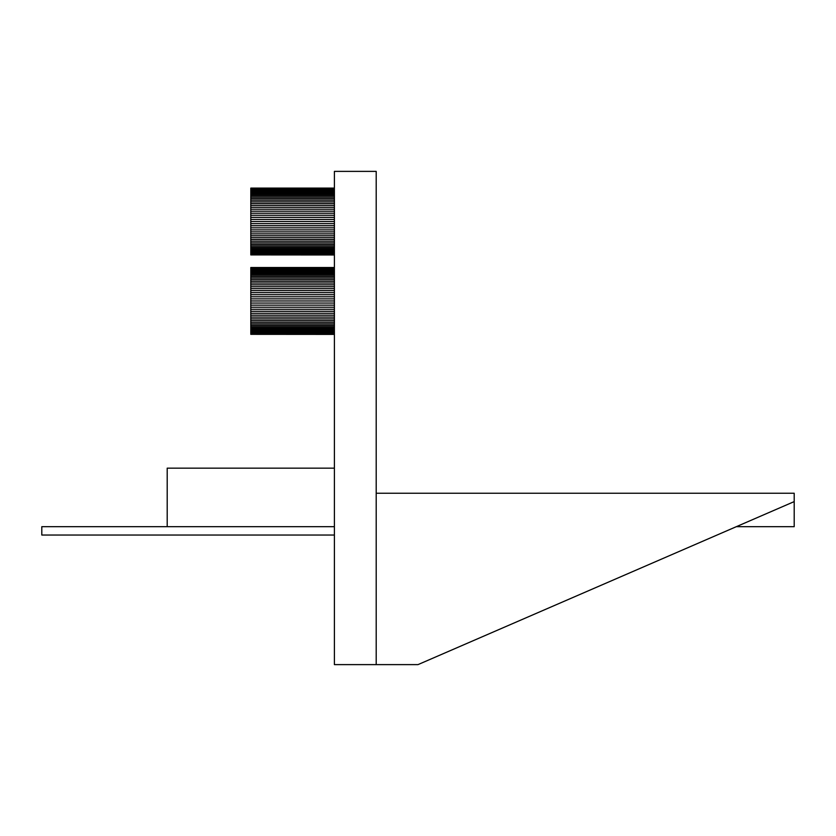 <?xml version="1.0" encoding="UTF-8"?>
<svg xmlns="http://www.w3.org/2000/svg" width="836" height="836" viewBox="0 0 836 836"><rect width="100%" height="100%" fill="white"/><g stroke="black" fill="none" stroke-linecap="round" stroke-linejoin="round"><path stroke-width="1.25" d="M376.2 664.62L334.4 664.62L334.4 171.38L376.2 171.38L376.2 664.62L418 664.62L794.2 501.6L794.2 526.68L736.328 526.68M334.4 188.1L250.8 188.1L250.8 221.54L334.4 221.54M250.8 221.54L250.8 223.64L334.4 223.64M250.8 219.44L334.4 219.44M250.8 223.64L250.8 225.73L334.4 225.73M250.8 217.35L334.4 217.35M250.8 225.73L250.8 227.81L334.4 227.81M250.8 215.27L334.4 215.27M250.8 227.81L250.8 229.858L334.4 229.858M250.8 213.222L334.4 213.222M250.8 229.858L250.8 231.875L334.4 231.875M250.8 211.205L334.4 211.205M250.8 231.875L250.8 233.85L334.4 233.85M250.8 209.23L334.4 209.23M250.8 233.85L250.8 235.773L334.4 235.773M250.8 207.307L334.4 207.307M250.8 235.773L250.8 237.654L334.4 237.654M250.8 205.426L334.4 205.426M250.8 237.654L250.8 239.462L334.4 239.462M250.8 203.618L334.4 203.618M250.8 239.462L250.8 241.196L334.4 241.196M250.8 201.884L334.4 201.884M250.8 241.196L250.8 242.858L334.4 242.858M250.8 200.222L334.4 200.222M250.8 242.858L250.8 244.436L334.4 244.436M250.8 198.644L334.4 198.644M250.8 244.436L250.8 245.92L334.4 245.92M250.8 197.16L334.4 197.16M250.8 245.92L250.8 247.31L334.4 247.31M250.8 195.77L334.4 195.77M250.8 247.31L250.8 248.595L334.4 248.595M250.8 194.485L334.4 194.485M250.8 248.595L250.8 249.776L334.4 249.776M250.8 193.304L334.4 193.304M250.8 249.776L250.8 250.842L334.4 250.842M250.8 192.238L334.4 192.238M250.8 250.842L250.8 251.793L334.4 251.793M250.8 191.287L334.4 191.287M250.8 251.793L250.8 252.629L334.4 252.629M250.8 190.451L334.4 190.451M250.8 252.629L250.8 253.339L334.4 253.339M250.8 189.741L334.4 189.741M250.8 253.339L250.8 253.925L334.4 253.925M250.8 189.155L334.4 189.155M250.8 253.925L334.4 254.384M250.8 188.696L334.4 188.696M250.8 254.384L334.4 254.719M250.8 188.361L334.4 188.361M250.8 254.719L334.4 254.917M250.8 188.163L334.4 188.163M250.8 254.917L334.4 254.98M334.4 267.52L250.8 267.52L250.8 300.96L334.4 300.96M250.8 300.96L250.8 303.06L334.4 303.06M250.8 298.86L334.4 298.86M250.8 303.06L250.8 305.15L334.4 305.15M250.8 296.77L334.4 296.77M250.8 305.15L250.8 307.23L334.4 307.23M250.8 294.69L334.4 294.69M250.8 307.23L250.8 309.278L334.4 309.278M250.8 292.642L334.4 292.642M250.8 309.278L250.8 311.295L334.4 311.295M250.8 290.625L334.4 290.625M250.8 311.295L250.8 313.27L334.4 313.27M250.8 288.65L334.4 288.65M250.8 313.27L250.8 315.193L334.4 315.193M250.8 286.727L334.4 286.727M250.8 315.193L250.8 317.074L334.4 317.074M250.8 284.846L334.4 284.846M250.8 317.074L250.8 318.882L334.4 318.882M250.8 283.038L334.4 283.038M250.8 318.882L250.8 320.616L334.4 320.616M250.8 281.304L334.4 281.304M250.8 320.616L250.8 322.278L334.4 322.278M250.8 279.642L334.4 279.642M250.8 322.278L250.8 323.856L334.4 323.856M250.8 278.064L334.4 278.064M250.8 323.856L250.8 325.34L334.4 325.34M250.8 276.58L334.4 276.58M250.8 325.34L250.8 326.73L334.4 326.73M250.8 275.19L334.4 275.19M250.8 326.73L250.8 328.015L334.4 328.015M250.8 273.905L334.4 273.905M250.8 328.015L250.8 329.196L334.4 329.196M250.8 272.724L334.4 272.724M250.8 329.196L250.8 330.262L334.4 330.262M250.8 271.658L334.4 271.658M250.8 330.262L250.8 331.213L334.4 331.213M250.8 270.707L334.4 270.707M250.8 331.213L250.8 332.049L334.4 332.049M250.8 269.871L334.4 269.871M250.8 332.049L250.8 332.759L334.4 332.759M250.8 269.161L334.4 269.161M250.8 332.759L250.8 333.345L334.4 333.345M250.8 268.575L334.4 268.575M250.8 333.345L334.4 333.804M250.8 268.116L334.4 268.116M250.8 333.804L334.4 334.139M250.8 267.781L334.4 267.781M250.8 334.139L334.4 334.337M250.8 267.583L334.4 267.583M250.8 334.337L334.4 334.4M167.2 468.16L334.4 468.16L334.4 535.04L41.8 535.04L41.8 526.68L334.4 526.68L167.2 526.68L167.2 468.16M376.2 493.24L794.2 493.24L794.2 501.6"/></g></svg>
